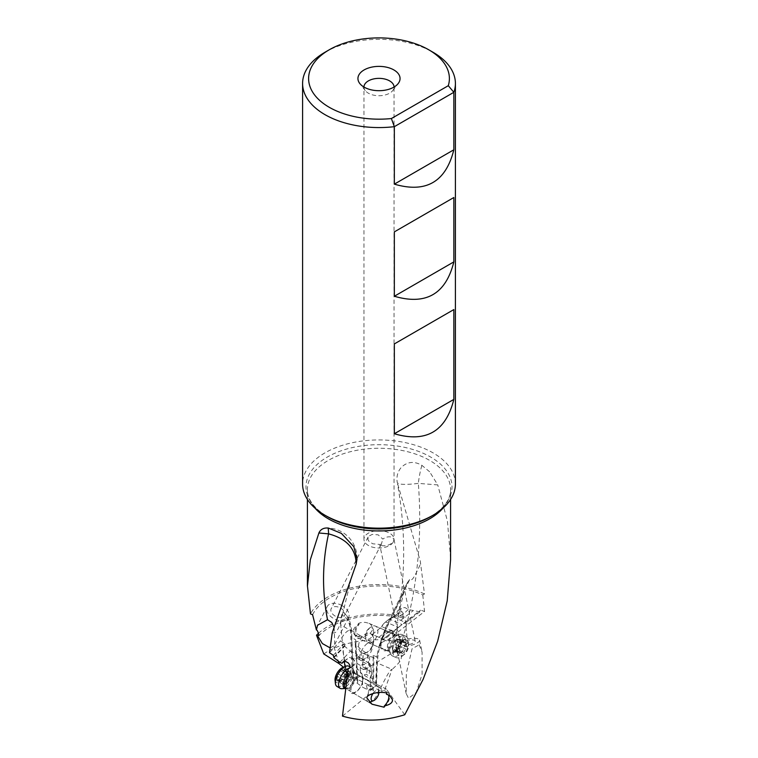 <?xml version="1.0" encoding="UTF-8"?>
<svg xmlns="http://www.w3.org/2000/svg" width="758" height="758" viewBox="0 0 758 758"><rect width="100%" height="100%" fill="white"/><g stroke="black" fill="none" stroke-linecap="round" stroke-linejoin="round"><path stroke-width="0.57" stroke-dasharray="3.79 2.84" d="M324.974 52.255A76.406 44.116 180 0 1 433.026 52.255M455.406 484.049A76.406 44.116 0 0 0 433.026 452.858A76.406 44.116 0 0 0 349.76 443.297A76.406 44.116 0 0 0 302.594 484.049M429.625 471.77L421.865 465.327C414.124 460.911 407.264 461.603 401.276 467.43C397.609 471.656 396.273 476.716 397.287 482.619C398.632 484.675 405.653 484.93 418.331 483.386L437.745 484.902L429.625 471.77M312.58 614.7A69.186 39.947 180 0 1 422.774 594.964L424.471 593.969L420.292 561.166L397.287 482.619M424.471 593.969A71.593 41.33 0 0 0 310.486 613.895M450.593 558.182L447.409 521.021L437.745 484.902M333.946 657.773L344.634 646.271A10.527 4.377 -59.4 0 1 344.909 645.181L344.388 643.362L340.38 640.993A10.527 4.377 -59.4 0 1 350.66 630.116L351.229 630.286M339.906 662.397L350.423 651.084L344.634 646.271M353.237 659.261L349.675 657.394A4.51 2.814 55.6 0 1 351.617 657.698A4.51 2.814 55.6 0 1 355.066 663.06A4.51 2.814 55.6 0 1 354.166 665.107A4.51 2.814 55.6 0 1 353.436 665.401L354.119 660.72L353.237 659.261L357.492 654.931L350.423 651.084M344.009 661.44L349.675 657.394M342.474 716.13L368.199 695.039L368.511 690.623A4.51 2.88 -6.9 0 0 371.572 689.685A4.51 2.88 -6.9 0 0 373.088 687.184A4.51 2.88 -6.9 0 0 371.989 685.573A4.51 2.88 -6.9 0 0 366.37 685.374C368.663 685.687 370.122 686.227 370.738 687.004L370.094 679.708A10.83 5.022 120.9 0 0 371.439 674.857A10.83 5.022 120.9 0 0 371.458 673.256L370.956 667.684A10.83 5.022 120.9 0 0 370.937 667.571A10.83 5.022 120.9 0 0 368.71 664.558L367.895 655.537C364.74 659.346 362.049 660.777 359.832 659.839L357.492 654.931M358.382 656.371L354.119 660.72M349.665 667.978L353.436 665.401M368.511 690.623L370.88 688.273M349.931 688.965A10.224 4.737 -59.1 0 1 357.34 676.534A10.224 4.737 -59.1 0 1 363.12 679.935A10.224 4.737 -59.1 0 1 355.71 692.357A10.224 4.737 -59.1 0 1 349.931 688.965M370.738 687.004L370.094 679.708M356.885 663.506L356.279 667.447L356.961 683.043L357.71 682.389L356.876 663.345L371.325 671.986A12.033 5.571 120.9 0 1 371.306 673.777A12.033 5.571 120.9 0 1 369.989 678.732L362.144 674.052L362.722 687.26L367.422 689.591A4.51 2.88 173.1 0 1 372.519 689.988A4.51 2.88 173.1 0 1 373.628 691.599A4.51 2.88 173.1 0 1 370.87 694.688A4.51 2.88 173.1 0 1 368.199 695.039M366.37 685.374L367.422 689.591M357.53 681.3L355.71 639.837L351.598 637.402L353.38 679.386L357.53 681.3L357.71 682.389M353.38 679.386L352.375 677.358L350.48 630.561L340.674 624.753L344.255 661.402M345.004 666.576L346.245 674.535L352.375 677.358M346.245 674.535L345.97 669.56L386.334 689.05L381.577 691.429L380.649 688.075L376.47 685.602L375.608 684.332L376.356 683.233L372.746 681.101L372.756 680.125L373.58 679.661L366.474 674.345A4.51 2.558 -179.2 0 1 361.642 673.777A4.51 2.558 -179.2 0 1 360.249 671.901A4.51 2.558 -179.2 0 1 363.054 669.579A4.51 2.558 -179.2 0 1 365.214 669.418L364.56 664.273A4.51 2.558 0.8 0 0 361.575 665.031A4.51 2.558 0.8 0 0 360.325 666.765A4.51 2.558 0.8 0 0 361.718 668.651A4.51 2.558 0.8 0 0 367.336 668.992C364.93 666.216 363.376 665.126 362.684 665.723L363.205 653.415L369.658 656.21L369.279 675.861M342.986 651.548L346.794 673.275L343.45 667.211M404.753 714.766L386.334 689.05M356.961 683.043L362.722 687.26M356.279 667.447L362.144 674.052M371.458 673.256L370.814 666.415A12.033 5.571 120.9 0 0 370.804 666.291A12.033 5.571 120.9 0 0 369.212 663.269A12.033 5.571 120.9 0 0 368.549 662.994L368.71 664.558M356.876 663.345L355.947 642.149A10.527 4.377 -59.4 0 1 355.237 643.608L361.073 649.634L367.725 653.927L368.549 662.994L361.481 658.759L361.073 649.634M355.71 639.837L355.947 642.149M332.203 632.845C334.382 633.233 335.879 632.636 336.704 631.044C337.926 628.543 338.731 630.125 342.398 614.871A75.203 31.268 120.6 0 1 350.66 630.116L351.513 631.755L351.598 637.402M351.721 634.92L351.665 634.162M342.398 614.871L350.812 580.382M340.674 624.753C340.693 618.007 341.545 613.762 343.213 612.009A78.216 32.518 120.6 0 1 350.48 630.561A3.004 2.302 -2.3 0 1 351.513 631.755L351.541 631.101M346.794 673.275L346.311 671.086M334.164 627.444L334.761 644.395L333.7 645.987L338.324 661.26M329.512 652.704L340.38 640.993M333.293 655.31L344.388 643.362M344.909 645.181L334.079 656.845M367.374 643.39A10.527 4.377 120.6 0 0 359.775 656.201A10.527 4.377 120.6 0 0 360.865 660.455A10.527 4.377 120.6 0 0 365.081 659.394A10.527 4.377 120.6 0 0 372.68 646.593A10.527 4.377 120.6 0 0 371.591 642.329A10.527 4.377 120.6 0 0 367.374 643.39M367.895 655.537L367.725 653.927M361.481 658.759L355.748 655.31L356.639 657.783M355.237 643.608L355.748 655.31M346.956 674.118L381.577 691.429M384.875 689.543L392.066 669.361C390.512 669.21 386.703 675.454 380.649 688.075M392.748 668.85C404.023 658.636 401.787 658.048 399.438 648.886C416.502 596.669 422.803 541.506 418.331 483.386A30.083 7.447 -79.6 0 1 421.865 465.327M419.165 644.802L422.092 652.088L422.102 674.279L416.265 692.395L408.562 698.317L406.174 693.608L406.316 673.502L412.039 648.82L419.165 644.802M422.774 594.964L424.565 611.45L386.589 640.851A10.527 6.727 113.2 0 0 380.004 644.442A57.153 36.507 -66.8 0 1 385.879 628.638L409.642 579.567C412.068 577.425 410.078 586.474 420.576 563.895L421.23 565.307M409.642 579.567L407.283 582.817L403.644 592.851L398.064 616.633L396.642 633.025L385.879 628.638M399.438 648.886C398.32 647.654 397.391 642.367 396.642 633.025M420.292 561.166L420.576 563.895M318.445 633.318A71.593 41.33 180 0 1 404.952 616.851L403.209 617.95L402.792 613.971L400.783 611.659L400.688 609.309L402.29 607.774L405.066 607.613L408.202 609.527L419.866 611.81L420.614 610.162L424.565 611.45M403.209 617.95A69.186 39.947 0 0 0 318.995 635.488M342 605.547A12.033 7.703 27.3 0 0 327.191 606.561A12.033 7.703 27.3 0 0 333.766 618.604A12.033 7.703 27.3 0 0 348.576 617.59A12.033 7.703 27.3 0 0 342 605.547M323.789 653.955C343.327 640.377 379.265 635.867 407.662 643.419L404.952 616.851M359.112 624.403L358.875 623.228L361.13 622.564L365.072 622.327L368.606 623.19L371.06 624.781L372.671 628.297C372.529 632.058 368.852 635.043 361.642 637.251L361.414 636.066L358.193 636.265L354.479 634.882L353.095 631.746C353.455 628.439 355.455 625.994 359.112 624.403A7.523 4.491 113.2 0 0 355.843 632.921A7.523 4.491 113.2 0 0 357.947 636.625A7.523 4.491 113.2 0 0 361.414 636.066M330.156 647.9L333.7 645.987M335.311 616.159A7.523 4.813 -152.7 0 1 331.199 608.636A7.523 4.813 -152.7 0 1 340.456 608.001A7.523 4.813 -152.7 0 1 344.568 615.524A7.523 4.813 -152.7 0 1 335.311 616.159M400.451 644.092A7.523 2.208 168.2 0 1 405.615 640.823A7.523 2.208 168.2 0 1 414.124 640.197A7.523 2.208 168.2 0 1 415.176 641.022A7.523 2.208 168.2 0 1 410.021 644.291A7.523 2.208 168.2 0 1 401.513 644.925A7.523 2.208 168.2 0 1 400.451 644.092L379.682 544.462L372.623 543.761L368.776 541.07L367.876 539.383L368.625 536.276L372.197 534.418L378.157 534.826L382.818 539.09L385.178 537.63C388.304 536.484 390.834 536.541 392.767 537.801L394.027 539.63L393.184 542.216C389.224 545.4 385.073 546.461 380.753 545.4L379.682 544.462L381.359 544.14L382.818 539.09M393.184 542.216A15.037 8.679 180 0 1 368.369 545.457A15.037 8.679 180 0 1 363.963 539.317A15.037 8.679 180 0 1 373.249 531.292A15.037 8.679 180 0 1 389.631 533.177A15.037 8.679 180 0 1 394.037 539.317A15.037 8.679 180 0 1 394.027 539.63M417.904 638.776A12.033 3.534 -11.8 0 0 404.298 639.79A12.033 3.534 -11.8 0 0 396.036 645.011A12.033 3.534 -11.8 0 0 397.723 646.337A12.033 3.534 -11.8 0 0 411.338 645.323A12.033 3.534 -11.8 0 0 419.6 640.103A12.033 3.534 -11.8 0 0 417.904 638.776M363.963 539.317L363.963 87.047A15.037 8.679 0 0 0 365.271 90.59A15.037 8.679 0 0 0 368.369 93.187A15.037 8.679 0 0 0 392.729 90.59A15.037 8.679 0 0 0 394.037 87.047L394.037 539.317M407.662 643.419L365.214 669.418M376.356 683.233L376.849 661.639A3.004 1.184 2.3 0 0 376.499 662.17A3.004 1.184 2.3 0 0 377.38 663.06L392.066 669.361M372.746 681.101L373.239 655.395L377.039 657.025L376.849 661.639M373.239 655.395L373.192 656.816A10.527 6.727 113.2 0 0 373.997 657.783L373.58 679.661M372.756 680.125L373.192 656.816M373.997 657.783L369.658 656.21M372.33 634.474L381.824 626.677L388.712 629.633L394.937 631.111L384.069 639.525L372.33 634.474L374.045 639.146C373.107 648.365 369.459 653.112 363.101 653.387L362.599 665.079L364.56 664.273M380.004 644.442L378.337 648.232L377.039 657.025M366.948 652.259A10.527 6.727 -66.8 0 1 361.888 652.884A10.527 6.727 -66.8 0 1 358.648 647.54A10.527 6.727 -66.8 0 1 365.129 634.162A10.527 6.727 -66.8 0 1 370.188 633.536A10.527 6.727 -66.8 0 1 373.419 638.88A10.527 6.727 -66.8 0 1 366.948 652.259M402.792 613.971L398.803 616.51L398.083 613.497L398.765 612.758L403.446 614.046A4.51 2.729 -122.4 0 0 400.48 610.531A4.51 2.729 -122.4 0 0 398.064 610.408A4.51 2.729 -122.4 0 0 397.145 612.464A4.51 2.729 -122.4 0 0 398.803 616.51M372.159 634.598L381.35 627.046A10.83 6.462 -66.8 0 1 384.95 622.517L388.503 619.599A10.83 6.462 -66.8 0 1 388.627 619.504A10.83 6.462 -66.8 0 1 392.644 617.77L398.083 613.317M380.639 645.484A10.224 6.111 113.2 0 0 388.181 649.786A10.224 6.111 113.2 0 0 394.397 636.748A10.224 6.111 113.2 0 0 386.864 632.456A10.224 6.111 113.2 0 0 380.639 645.484M362.599 665.079L362.684 665.723M367.336 668.992L366.474 674.345M386.589 640.851L382.97 639.297L396.984 628.553L394.937 631.111M384.069 639.525A10.527 6.727 113.2 0 0 383.586 639.278A10.527 6.727 113.2 0 0 383.283 639.165M378.81 637.298L388.712 629.633M396.984 628.553L398.414 627.435L385.651 621.958A12.033 7.182 -66.8 0 0 381.824 626.677L381.35 627.046M398.414 627.435L419.761 610.92M382.97 639.297L420.614 610.162M384.95 622.517L389.205 619.04A12.033 7.182 -66.8 0 1 389.337 618.935A12.033 7.182 -66.8 0 1 393.573 617.031L392.644 617.77M398.765 612.758L393.573 617.031L405.805 622.697L403.37 623.607M419.866 611.81L405.805 622.697M400.925 620.177L413.404 610.512M408.202 609.527L403.446 614.046M393.269 637.127A9.02 5.391 113.2 0 0 390.749 632.684A9.02 5.391 113.2 0 0 384.164 635.611A9.02 5.391 113.2 0 0 381.132 644.84A9.02 5.391 113.2 0 0 383.643 649.274A9.02 5.391 113.2 0 0 390.237 646.347A9.02 5.391 113.2 0 0 393.269 637.127M361.642 637.251A9.02 5.391 -66.8 0 1 357.35 638.009A9.02 5.391 -66.8 0 1 354.839 633.565A9.02 5.391 -66.8 0 1 358.875 623.228M362.675 680.665A9.02 4.178 -59.1 0 1 358.411 689.581A9.02 4.178 -59.1 0 1 352.224 692.395A9.02 4.178 -59.1 0 1 351.039 688.634A9.02 4.178 -59.1 0 1 355.303 679.708A9.02 4.178 -59.1 0 1 361.49 676.903A9.02 4.178 -59.1 0 1 362.675 680.665M384.098 707.214A9.02 4.178 120.9 0 0 389.792 696.886A9.02 4.178 120.9 0 0 388.608 693.125A9.02 4.178 120.9 0 0 386.656 692.945M386.428 694.214A7.523 3.487 -59.1 0 1 387.84 694.413A7.523 3.487 -59.1 0 1 388.304 694.83M373.031 693.428A6.017 2.786 -59.1 0 1 378.896 691.855A6.017 2.786 -59.1 0 1 378.915 692.471M369.26 702.173A9.02 4.178 -59.1 0 1 368.094 701.88A9.02 4.178 -59.1 0 1 366.91 698.118A9.02 4.178 -59.1 0 1 371.174 689.202A9.02 4.178 -59.1 0 1 377.361 686.397A9.02 4.178 -59.1 0 1 378.545 688.662A9.02 4.178 -59.1 0 1 378.536 690.15A9.02 4.178 -59.1 0 1 370.653 701.861M349.684 667.959A11.73 5.439 -59.1 0 1 352.205 668.196A11.73 5.439 -59.1 0 1 353.332 669.504A11.73 5.439 -59.1 0 1 353.749 673.085A11.73 5.439 -59.1 0 1 341.849 688.7M336.959 686.416A11.73 5.439 120.9 0 0 345.004 682.759A11.73 5.439 120.9 0 0 350.547 671.171A11.73 5.439 120.9 0 0 349.002 666.282M335.064 680.277A8.726 4.046 120.9 0 0 340.655 681.234A8.726 4.046 120.9 0 0 346.321 671.124A8.726 4.046 120.9 0 0 342.701 667.514M344.549 674.43A1.298 0.606 -59.1 0 1 343.393 676.127A2.795 1.298 120.9 0 0 341.015 679.187A1.298 0.606 -59.1 0 1 340.351 680.305A1.298 0.606 -59.1 0 1 339.565 680.599A1.298 0.606 -59.1 0 1 339.394 680.296A2.795 1.298 120.9 0 0 339.034 679.632A2.795 1.298 120.9 0 0 337.329 680.277A1.298 0.606 -59.1 0 1 336.543 680.57A1.298 0.606 -59.1 0 1 336.372 680.03A1.298 0.606 -59.1 0 1 336.694 679.149A2.795 1.298 120.9 0 0 337.386 677.245A2.795 1.298 120.9 0 0 337.026 676.079A1.298 0.606 -59.1 0 1 337.007 676.07A1.298 0.606 -59.1 0 1 336.836 675.53A1.298 0.606 -59.1 0 1 337.992 673.834A2.795 1.298 120.9 0 0 340.37 670.773A1.298 0.606 -59.1 0 1 341.043 669.655A1.298 0.606 -59.1 0 1 341.82 669.361A1.298 0.606 -59.1 0 1 341.991 669.665A2.795 1.298 120.9 0 0 342.36 670.318A2.795 1.298 120.9 0 0 344.056 669.684A1.298 0.606 -59.1 0 1 344.843 669.38A1.298 0.606 -59.1 0 1 345.013 669.93A1.298 0.606 -59.1 0 1 344.691 670.811A2.795 1.298 120.9 0 0 343.999 672.716A2.795 1.298 120.9 0 0 344.369 673.881A2.795 1.298 120.9 0 0 344.378 673.89L344.378 673.89A1.298 0.606 -59.1 0 1 344.549 674.43M337.329 680.277L344.085 684.313L342.843 683.896L344.52 681.508L343.762 680.106L337.007 676.07A2.795 1.298 120.9 0 0 337.016 676.07L343.762 680.106L343.308 679.395L347.666 673.303L349.447 674.563L342.36 670.318M341.991 669.665L347.666 673.303A14.25 8.897 55.6 0 1 348.547 679.68A14.25 8.897 55.6 0 1 346.529 684.322L351.02 678.296L351.485 673.796L350.802 673.72L351.485 673.796M351.03 678.287A14.25 14.25 0 0 1 350.272 679.935L343.393 676.127M344.056 669.684L350.802 673.72L349.447 674.563M342.986 684.417L342.843 683.896M344.085 684.313L346.122 683.877L339.034 679.632M346.529 684.322L339.394 680.296M373.647 630.864A6.017 3.591 113.2 0 0 368.72 628.695A6.017 3.591 113.2 0 0 365.555 636.009A6.017 3.591 113.2 0 0 365.555 636.076A6.017 3.591 113.2 0 0 370.008 638.52A6.017 3.591 113.2 0 0 373.647 630.864M365.744 638.245A9.02 5.391 113.2 0 0 365.754 638.35A9.02 5.391 113.2 0 0 368.265 642.68A9.02 5.391 113.2 0 0 374.859 639.752A9.02 5.391 113.2 0 0 377.882 630.533A9.02 5.391 113.2 0 0 375.371 626.089A9.02 5.391 113.2 0 0 370.501 627.264A9.02 5.391 113.2 0 0 365.744 638.245M405.435 640.406A11.73 7.002 113.2 0 0 402.166 634.635A11.73 7.002 113.2 0 0 398.954 634.493A11.73 7.002 113.2 0 0 389.659 650.43A11.73 7.002 113.2 0 0 390.607 653.965A11.73 7.002 113.2 0 0 392.928 656.201A11.73 7.002 113.2 0 0 401.494 652.392A11.73 7.002 113.2 0 0 405.435 640.406M408.543 641.732A11.73 7.002 -66.8 0 1 402.356 656.002A11.73 7.002 -66.8 0 1 396.027 657.527A11.73 7.002 -66.8 0 1 392.758 651.757A11.73 7.002 -66.8 0 1 396.699 639.771A11.73 7.002 -66.8 0 1 405.274 635.962A11.73 7.002 -66.8 0 1 408.534 641.6A11.73 7.002 -66.8 0 1 408.543 641.732M397.002 651.425A8.726 5.211 -66.8 0 1 402.271 640.33A8.726 5.211 -66.8 0 1 408.723 643.864A8.726 5.211 -66.8 0 1 408.733 643.968A8.726 5.211 -66.8 0 1 404.137 654.58A8.726 5.211 -66.8 0 1 397.002 651.425M398.793 652.875A1.298 0.777 113.2 0 0 399.153 653.51A1.298 0.777 113.2 0 0 399.978 653.235A2.795 1.668 -66.8 0 1 401.749 652.629A2.795 1.668 -66.8 0 1 402.422 653.443A1.298 0.777 113.2 0 0 402.735 653.822A1.298 0.777 113.2 0 0 404.109 652.373A2.795 1.668 -66.8 0 1 406.297 649.218A1.298 0.777 113.2 0 0 407.321 647.455A1.298 0.777 113.2 0 0 406.999 646.83A2.795 1.668 -66.8 0 1 406.316 645.503A2.795 1.668 -66.8 0 1 406.752 643.466A1.298 0.777 113.2 0 0 406.951 642.519A1.298 0.777 113.2 0 0 406.582 641.884A1.298 0.777 113.2 0 0 405.767 642.159A2.795 1.668 -66.8 0 1 403.995 642.756A2.795 1.668 -66.8 0 1 403.322 641.95A1.298 0.777 113.2 0 0 403.01 641.571A1.298 0.777 113.2 0 0 401.626 643.021A2.795 1.668 -66.8 0 1 399.438 646.176A1.298 0.777 113.2 0 0 398.414 647.938A1.298 0.777 113.2 0 0 398.736 648.554A2.795 1.668 -66.8 0 1 399.419 649.89A2.795 1.668 -66.8 0 1 398.992 651.927A1.298 0.777 113.2 0 0 398.793 652.875M402.422 653.443L394.264 649.606L393.43 650.43L392.521 650.184L399.978 653.235M398.992 651.927L392.445 649.123L392.521 650.184M392.445 649.123L392.142 645.248L396.197 639.003A14.25 8.613 -122.4 0 0 395.25 644.433A14.25 8.613 -122.4 0 0 397.116 651.065L397.571 649.568C397.381 647.739 398.111 646.688 399.76 646.413L401.048 644.764L399.409 642.538L400.679 639.828L400.328 639.202M403.322 641.95L396.197 639.003L403.995 642.756M396.775 639.146L400.679 639.828M315.053 508.192A71.593 41.33 180 0 1 307.407 489.611A71.593 41.33 180 0 1 351.598 451.417A71.593 41.33 180 0 1 429.625 460.381A71.593 41.33 180 0 1 429.691 460.419A71.593 41.33 180 0 1 450.593 489.611C450.64 499.427 443.98 508.438 430.62 516.634A73.005 42.145 0 0 0 430.686 457.065A73.005 42.145 0 0 0 430.62 457.027A73.005 42.145 0 0 0 327.409 457.008A73.005 42.145 0 0 0 327.314 516.596M450.593 499.465L450.593 489.611A71.593 41.33 180 0 1 442.947 508.192M370.956 667.684L370.814 666.415L356.639 657.944M376.47 685.602L377.38 663.06A60.166 38.431 -66.8 0 1 386.334 628.6L403.644 592.851M388.503 619.599L389.205 619.04L402.11 624.564M368.094 701.88L345.743 688.51A9.02 4.178 120.9 0 0 351.92 685.696A9.02 4.178 120.9 0 0 356.184 676.78A9.02 4.178 120.9 0 0 355 673.019A9.02 4.178 120.9 0 0 346.984 678.277M347.363 675.198A9.428 4.368 -59.1 0 1 354.962 673.038A9.428 4.368 -59.1 0 1 355.294 675.918A9.428 4.368 -59.1 0 1 345.733 688.472A9.428 4.368 -59.1 0 1 345.676 688.472M347.761 683.223L341.015 679.187M344.378 673.89L351.125 677.927L344.378 673.89M344.691 670.811L351.437 674.847M340.37 670.773L347.126 674.81M337.992 673.834L344.748 677.87M336.694 679.149L343.44 683.185M387.423 647.531A9.02 5.391 -66.8 0 1 390.455 638.312A9.02 5.391 -66.8 0 1 397.05 635.384A9.02 5.391 -66.8 0 1 399.561 639.818A9.02 5.391 -66.8 0 1 396.529 649.038A9.02 5.391 -66.8 0 1 389.934 651.975A9.02 5.391 -66.8 0 1 387.423 647.531M388.267 648.185A9.428 5.628 113.2 0 0 389.025 651.027A9.428 5.628 113.2 0 0 396.481 651.15A9.428 5.628 113.2 0 0 400.944 640.122A9.428 5.628 113.2 0 0 395.733 635.375A9.428 5.628 113.2 0 0 388.267 648.185M398.736 648.554L392.189 645.75M399.438 646.176L392.9 643.371M401.626 643.021L395.089 640.216M405.767 642.159L399.22 639.354M406.752 643.466L400.205 640.662M406.999 646.83L400.461 644.035M406.297 649.218L399.76 646.413M404.109 652.373L397.571 649.568M307.407 499.465L307.407 489.611C307.36 499.427 314.02 508.438 327.38 516.634M357.018 558.997A30.083 30.083 0 0 0 328.006 528.023M373.088 687.184L373.628 691.599M353.503 678.77L351.721 634.958M371.591 642.329L351.096 630.211M360.865 660.455L359.804 659.83M369.212 663.269L358.183 656.674M370.937 667.571L370.804 666.291M351.57 631.348C351.2 622.782 348.415 616.33 343.222 611.99M398.073 616.633C405.71 572.65 405.521 528.373 397.495 483.794M327.191 606.561L317.773 624.838M348.576 617.59L334.761 644.395M381.359 544.14L344.568 615.524M368.104 537.024L331.199 608.636M394.018 539.554L415.176 641.022M419.6 640.103L422.092 652.088M396.036 645.011L406.174 693.608M365.271 90.59L359.775 83.503M392.729 90.59L398.225 83.503M375.608 684.313L377.067 655.452M361.888 652.884L363.129 653.415M360.325 666.765L360.249 671.901M370.188 633.536L383.586 639.278M388.627 619.504L389.337 618.935M398.064 610.408L401.778 608.039M407.292 582.826L385.301 628.24L378.337 648.232M383.643 649.274L357.35 638.009M390.749 632.684L368.606 623.19M357.947 636.625L355.824 635.716M347.467 658.749L343.042 661.781M354.166 665.107L349.012 668.641M361.49 676.903L388.608 693.125M387.84 694.413L389.65 695.503M352.224 692.395L371.97 704.201M378.896 691.855L378.545 688.662M353.332 669.504L354.962 673.038L377.361 686.397M350.082 666.926L352.205 668.196M351.125 677.917L344.369 673.881M351.428 673.322L344.843 669.38M348.434 673.312L341.82 669.361M343.772 680.115L337.026 676.079M343.137 684.512L336.543 680.57M346.179 684.55L339.565 680.599M365.555 636.076L365.754 638.35M368.72 628.695L370.501 627.264M398.954 634.493L395.733 635.375L397.05 635.384L375.371 626.089M390.607 653.965L389.025 651.027L389.934 651.975L368.265 642.68M396.027 657.527L392.928 656.201M405.274 635.962L402.166 634.635M408.723 643.864L408.534 641.6M404.137 654.58L402.356 656.002M394.852 649.682L401.749 652.629M392.758 650.771L399.153 653.51M396.614 638.833L403.01 641.571M400.186 639.136L406.582 641.884M396.339 651.084L402.735 653.822"/><path stroke-width="1.14" d="M448.291 85.692L391.384 118.542A70.39 40.638 180 0 1 316.598 97.346A70.39 40.638 180 0 1 329.228 49.801A70.39 40.638 180 0 1 428.772 49.801A70.39 40.638 180 0 1 448.291 85.692L453.853 92.305L394.34 126.671A76.406 44.116 180 0 1 324.974 114.648A76.406 44.116 180 0 1 302.594 83.456A76.406 44.116 180 0 1 324.974 52.264A76.406 44.116 180 0 1 324.974 52.255L329.228 49.801M364.115 87.132A21.053 12.156 0 0 0 398.225 83.503A21.053 12.156 0 0 0 393.885 69.944A21.053 12.156 0 0 0 367.061 68.523A21.053 12.156 0 0 0 359.775 83.503A21.053 12.156 0 0 0 364.115 87.132M428.772 49.801L433.026 52.264A76.406 44.116 180 0 1 433.026 52.264A76.406 44.116 180 0 1 455.406 83.456A76.406 44.116 180 0 1 453.853 92.305L453.853 149.781L394.34 184.147C425.987 193.385 445.827 181.929 453.853 149.781M391.384 118.542L394.34 126.671L394.34 184.147M302.594 83.456L302.594 484.049A76.406 44.116 0 0 0 324.974 515.241A76.406 44.116 0 0 0 433.026 515.241A76.406 44.116 0 0 0 455.406 484.049L455.406 83.456M394.34 231.882L394.34 296.255C425.987 305.493 445.827 294.047 453.853 261.889L453.853 197.516L394.34 231.882L453.853 197.516M394.34 343.924L394.34 433.747C425.987 442.994 445.827 431.539 453.853 399.39L453.853 309.567L394.34 343.924L453.853 309.567M327.38 516.634A73.005 42.145 0 0 1 327.314 516.596A73.005 42.145 0 0 0 327.38 516.634L324.974 515.241L327.38 516.634A73.005 42.145 0 0 0 430.62 516.634L433.026 515.241M328.375 528.042L341.394 533.386L353.815 546.698L357.018 558.997L356.156 564.104C355.872 548.764 346.671 538.682 328.574 533.859A30.083 1.393 91.9 0 0 327.939 528.023L327.939 528.023C323.524 527.729 320.501 529.387 318.891 532.988L310.316 559.783L307.454 586.01L310.486 613.895L312.58 614.7L316.408 629.964C317.157 629.832 318.019 631.679 318.995 635.488L317.498 635.716L322.396 643.58L330.156 647.9M334.164 627.444L331.767 622.498L327.503 619.722C321.894 590.814 322.254 562.199 328.574 533.859L318.891 532.988M327.503 619.722L317.536 625.255L316.408 629.964M450.593 499.465L450.593 559.622L447.22 600.857L437.66 641.221L423.106 679.367L404.753 714.766C383.207 721.379 362.447 721.834 342.474 716.13L348.121 669.039L349.883 667.599L349.902 665.211L348.254 662.899L345.923 661.601L343.365 661.62L342 663.278L339.906 662.397L333.946 657.773L333.293 655.31L329.512 652.704L332.203 632.845L356.156 564.104M450.603 559.622L450.593 558.182M367.137 698.26C364.93 695.872 375.741 690.727 386.656 692.945L386.428 694.214L389.65 695.503L392.473 699.729C392.701 702.675 389.982 704.741 384.325 705.944L384.098 707.214L371.97 704.201L367.137 698.26M342 663.278L344.009 661.44M348.121 669.039L349.665 667.978M344.255 661.402L345.004 666.576M343.45 667.211L339.11 663.667L323.789 653.955L316.503 635.213L317.498 635.716M338.324 661.26L339.11 663.667M316.503 635.213A71.593 41.33 180 0 1 318.445 633.318M394.037 87.047A15.037 8.679 0 0 0 389.631 80.907A15.037 8.679 0 0 0 373.249 79.022A15.037 8.679 0 0 0 363.963 87.047M388.304 694.83A7.523 3.487 -59.1 0 1 388.826 697.55A7.523 3.487 -59.1 0 1 384.325 705.944M394.34 296.255L453.853 261.889M394.34 433.747L453.853 399.39M378.915 692.471A6.017 2.786 -59.1 0 1 378.886 692.85A6.017 2.786 -59.1 0 1 373.628 700.657A6.017 2.786 -59.1 0 1 371.136 698.165A6.017 2.786 -59.1 0 1 373.031 693.428M373.628 700.657L370.653 701.861A9.02 4.178 -59.1 0 1 369.26 702.173M345.733 688.472L341.849 688.7A11.73 5.439 -59.1 0 1 340.162 688.33A11.73 5.439 -59.1 0 1 338.627 683.441A11.73 5.439 -59.1 0 1 349.684 667.959M350.082 666.926L349.002 666.282A11.73 5.439 120.9 0 0 345.676 666.301A11.73 5.439 120.9 0 0 335.424 681.527A11.73 5.439 120.9 0 0 335.406 683.47A11.73 5.439 120.9 0 0 336.959 686.416L340.162 688.33M345.676 666.301L342.701 667.514A8.726 4.046 120.9 0 0 335.074 678.827A8.726 4.046 120.9 0 0 335.064 680.277L335.406 683.47M442.947 508.192A71.593 41.33 180 0 1 328.375 518.842A71.593 41.33 180 0 1 328.309 518.804A71.593 41.33 180 0 1 315.053 508.192M346.984 678.277A9.02 4.178 120.9 0 0 344.549 684.749A9.02 4.178 120.9 0 0 345.733 688.51L345.639 688.463M345.676 688.472A9.428 4.368 -59.1 0 1 343.147 684.237A9.428 4.368 -59.1 0 1 347.363 675.198M307.407 499.465L307.407 586.01"/></g></svg>
